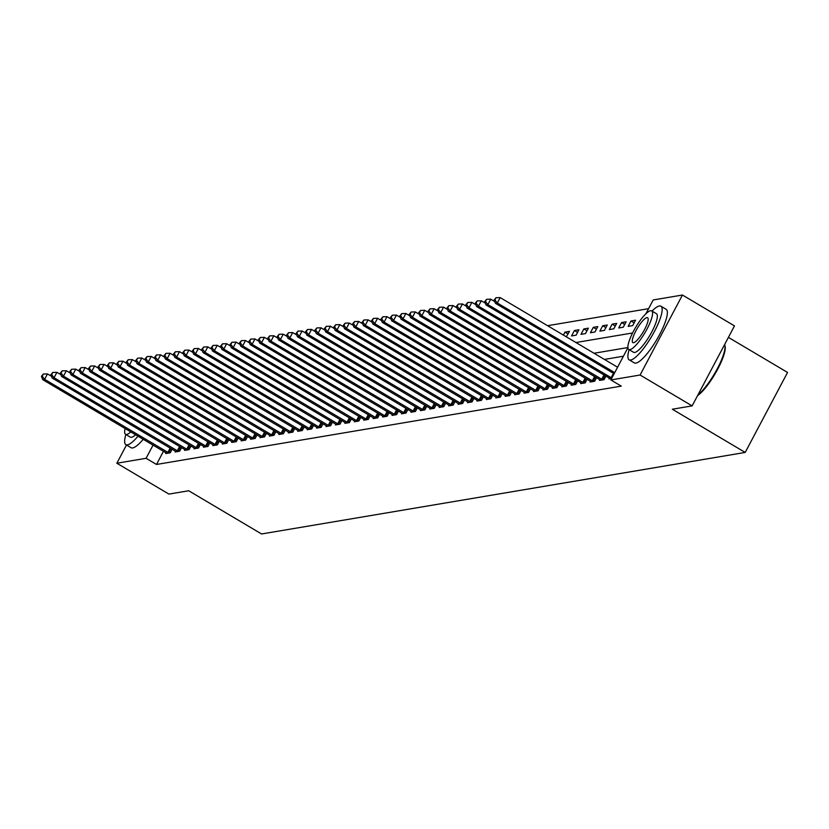 <?xml version="1.0" encoding="UTF-8"?>
<svg xmlns="http://www.w3.org/2000/svg" width="829" height="829" viewBox="0 0 829 829"><rect width="100%" height="100%" fill="white"/><g stroke="black" fill="none" stroke-linecap="round" stroke-linejoin="round"><path stroke-width="1.24" d="M728.411 337.382L787.55 372.449L745.198 452.437L261.57 533.969L188.701 490.758L168.898 494.094L116.848 463.224L126.495 445.007M648.589 308.668L547.554 325.704M645.895 313.756L653.2 299.963L682.443 295.031L640.092 375.019L610.849 379.951L627.926 347.703M640.092 375.019L692.132 405.889L734.484 325.901L682.443 295.031M566.3 336.812L569.523 331.351L564.995 332.108L563.409 335.103M571.564 335.932L576.093 335.165L578.953 329.755L574.424 330.522L571.564 335.932M580.994 334.336L585.523 333.569L588.383 328.17L583.854 328.937L580.994 334.336M590.424 332.75L594.953 331.983L597.813 326.585L593.284 327.341L590.424 332.75M599.854 331.154L604.382 330.398L607.242 324.989L602.724 325.756L599.854 331.154M609.294 329.569L613.812 328.802L616.683 323.403L612.154 324.16L609.294 329.569M618.724 327.973L623.253 327.217L626.113 321.807L621.584 322.574L618.724 327.973M628.154 326.388L632.682 325.621L635.542 320.222L631.014 320.978L628.154 326.388M638.931 322.243L641.076 319.289M163.5 451.256L156.494 464.468L621.263 386.127L610.849 379.951M623.408 356.232L604.434 359.423M166.111 452.8L165.707 453.567L170.235 452.8L172.142 449.194M175.541 451.214L175.137 451.981L179.665 451.214L181.572 447.608M184.971 449.619L184.566 450.385L189.095 449.629L191.002 446.012M194.4 448.033L193.996 448.8L198.525 448.033L200.431 444.427M203.83 446.448L203.426 447.204L207.955 446.448L209.861 442.841M213.26 444.852L212.856 445.619L217.385 444.852L219.302 441.246M222.7 443.266L222.286 444.033L226.814 443.266L228.731 439.66M232.13 441.67L231.726 442.437L236.244 441.67L238.161 438.064M241.56 440.085L241.156 440.852L245.685 440.085L247.591 436.479M250.99 438.489L250.586 439.256L255.114 438.5L257.021 434.883M260.42 436.904L260.016 437.671L264.544 436.904L266.451 433.298M269.85 435.318L269.446 436.075L273.974 435.318L275.881 431.712M279.28 433.722L278.876 434.489L283.404 433.722L285.311 430.116M288.71 432.137L288.305 432.904L292.834 432.137L294.751 428.531M298.139 430.541L297.735 431.308L302.264 430.541L304.181 426.935M307.58 428.956L307.176 429.723L311.694 428.956L313.611 425.35M317.01 427.36L316.605 428.127L321.134 427.37L323.041 423.754M326.439 425.774L326.035 426.541L330.564 425.774L332.47 422.168M335.869 424.189L335.465 424.945L339.994 424.189L341.9 420.583M345.299 422.593L344.895 423.36L349.423 422.593L351.33 418.987M354.729 421.008L354.325 421.774L358.853 421.008L360.76 417.401M364.159 419.412L363.755 420.179L368.283 419.412L370.19 415.806M373.589 417.826L373.185 418.593L377.713 417.826L379.63 414.22M383.029 416.231L382.625 416.997L387.143 416.241L389.06 412.624M392.459 414.645L392.055 415.412L396.583 414.645L398.49 411.039M401.889 413.06L401.485 413.816L406.013 413.06L407.92 409.453M411.319 411.464L410.915 412.231L415.443 411.464L417.35 407.858M420.749 409.878L420.344 410.645L424.873 409.878L426.78 406.272M430.178 408.282L429.774 409.049L434.303 408.282L436.209 404.676M439.608 406.697L439.204 407.464L443.733 406.697L445.639 403.091M449.038 405.112L448.634 405.868L453.162 405.112L455.08 401.495M458.478 403.516L458.064 404.283L462.592 403.516L464.509 399.91M467.908 401.93L467.504 402.687L472.022 401.93L473.939 398.324M477.338 400.334L476.934 401.101L481.462 400.334L483.369 396.728M486.768 398.749L486.364 399.516L490.892 398.749L492.799 395.143M496.198 397.153L495.794 397.92L500.322 397.164L502.229 393.547M505.628 395.568L505.224 396.335L509.752 395.568L511.659 391.962M515.058 393.982L514.654 394.739L519.182 393.982L521.089 390.376M524.488 392.386L524.083 393.153L528.612 392.386L530.529 388.78M533.928 390.801L533.513 391.557L538.042 390.801L539.959 387.195M543.358 389.205L542.954 389.972L547.472 389.205L549.389 385.599M552.788 387.62L552.383 388.386L556.912 387.62L558.819 384.014M562.217 386.024L561.813 386.791L566.342 386.034L568.248 382.418M571.647 384.438L571.243 385.205L575.772 384.438L577.678 380.832M581.077 382.853L580.673 383.609L585.201 382.853L587.108 379.247M590.507 381.257L590.103 382.024L594.631 381.257L596.538 377.651M599.937 379.672L599.533 380.428L604.061 379.672L605.978 376.065M609.377 378.076L608.963 378.843L611.678 378.387M692.132 405.889L672.329 409.225L745.198 452.437M156.494 464.468L146.08 458.302L116.848 463.224M153.085 445.08L146.08 458.302M627.916 347.538L594.02 353.258M575.927 342.522L632.589 332.968M634.154 322.844L631.014 320.978M624.724 324.429L621.584 322.574M615.284 326.025L612.154 324.16M605.854 327.61L602.724 325.756M596.424 329.206L593.284 327.341M586.994 330.792L583.854 328.937M577.564 332.388L574.424 330.522M568.134 333.973L564.995 332.108M51.481 376.293L47.481 373.91L44.621 379.319L169.002 453.007M42.206 376.19L43.346 374.024L41.45 376.314L42.206 376.19L44.621 379.319L42.735 379.641L166.93 453.359M47.481 373.91L43.346 374.024M41.45 376.314L42.735 379.641M60.921 374.698L56.911 372.325L54.051 377.734L178.432 451.422M51.636 374.594L52.776 372.439L50.88 374.729L51.636 374.594L54.051 377.734L52.165 378.045L176.359 451.774M56.911 372.325L52.776 372.439M50.88 374.729L52.165 378.045M70.351 373.112L66.341 370.739L63.481 376.138L187.862 449.836M61.066 373.009L62.216 370.843L60.31 373.133L61.066 373.009L63.481 376.138L61.595 376.459L185.789 450.178M66.341 370.739L62.216 370.843M60.31 373.133L61.595 376.459M79.781 371.516L75.771 369.143L72.911 374.553L197.302 448.24M70.496 371.423L71.646 369.257L69.74 371.547L70.496 371.423L72.911 374.553L71.025 374.863L195.229 448.593M75.771 369.143L71.646 369.257M69.74 371.547L71.025 374.863M89.211 369.931L85.2 367.558L82.34 372.957L206.732 446.655M79.926 369.827L81.076 367.672L79.169 369.952L79.926 369.827L82.34 372.957L80.454 373.278L204.659 446.997M85.2 367.558L81.076 367.672M79.169 369.952L80.454 373.278M125.884 434.51A31.16 7.451 -59.3 0 0 125.884 444.645A31.16 7.451 -59.3 0 0 127.469 444.862A31.16 7.451 -59.3 0 0 138.049 436.158M125.884 444.645L131.086 447.733A31.16 7.451 -59.3 0 0 132.671 447.95A31.16 7.451 -59.3 0 0 143.251 439.246M135.614 434.717A22.435 5.368 120.7 0 1 131.469 437.297A22.435 5.368 120.7 0 1 130.329 437.142L125.542 434.303A22.435 5.368 -59.3 0 0 126.682 434.458A22.435 5.368 -59.3 0 0 130.827 431.878M125.138 428.5A22.435 5.368 -59.3 0 0 125.542 434.303M629.128 349.672A31.16 7.451 -59.3 0 0 629.128 359.807A31.16 7.451 -59.3 0 0 630.714 360.035A31.16 7.451 -59.3 0 0 652.983 334.118A31.16 7.451 -59.3 0 0 660.91 306.212A31.16 7.451 -59.3 0 0 659.324 305.984A31.16 7.451 -59.3 0 0 652.019 311.072M629.128 359.807L634.33 362.895A31.16 7.451 -59.3 0 0 635.916 363.123A31.16 7.451 -59.3 0 0 658.185 337.206A31.16 7.451 -59.3 0 0 666.122 309.29L660.91 306.212M651.677 310.875L656.464 313.714A22.435 5.368 120.7 0 1 650.755 333.807A22.435 5.368 120.7 0 1 634.713 352.47A22.435 5.368 120.7 0 1 633.574 352.304L628.786 349.465A22.435 5.368 -59.3 0 0 629.926 349.631A22.435 5.368 -59.3 0 0 645.967 330.968A22.435 5.368 -59.3 0 0 651.677 310.875A22.435 5.368 -59.3 0 0 650.537 310.709A22.435 5.368 -59.3 0 0 634.506 329.372A22.435 5.368 -59.3 0 0 628.786 349.465M633.594 342.709A14.456 3.461 -59.3 0 0 643.926 330.688A14.456 3.461 -59.3 0 0 647.604 317.735A14.456 3.461 -59.3 0 0 646.869 317.631A14.456 3.461 -59.3 0 0 636.537 329.652A14.456 3.461 -59.3 0 0 632.859 342.605A14.456 3.461 -59.3 0 0 633.594 342.709M697.935 394.946A31.16 7.451 -59.3 0 0 716.743 369.796A31.16 7.451 -59.3 0 0 724.878 345.258A31.16 7.451 -59.3 0 0 724.639 344.501M724.971 345.766A30.414 7.274 120.7 0 1 725.095 346.221A30.414 7.274 120.7 0 1 716.474 371.423A30.414 7.274 120.7 0 1 697.562 395.64M98.641 368.345L94.641 365.962L91.77 371.371L216.162 445.059M89.356 368.242L90.506 366.076L88.61 368.366L89.356 368.242L91.77 371.371L89.884 371.693L214.089 445.411M94.641 365.962L90.506 366.076M88.61 368.366L89.884 371.693M108.071 366.75L104.071 364.377L101.2 369.775L225.592 443.474M98.796 366.646L99.936 364.491L98.04 366.781L98.796 366.646L101.2 369.775L99.314 370.097L223.519 443.826M104.071 364.377L99.936 364.491M98.04 366.781L99.314 370.097M117.5 365.164L113.5 362.781L110.64 368.19L235.021 441.878M108.226 365.061L109.366 362.895L107.469 365.185L108.226 365.061L110.64 368.19L108.754 368.511L232.949 442.23M113.5 362.781L109.366 362.895M107.469 365.185L108.754 368.511M126.93 363.568L122.93 361.195L120.07 366.605L244.451 440.292M117.656 363.465L118.796 361.309L116.899 363.599L117.656 363.465L120.07 366.605L118.184 366.915L242.379 440.645M122.93 361.195L118.796 361.309M116.899 363.599L118.184 366.915M136.36 361.983L132.36 359.61L129.5 365.009L253.881 438.707M127.086 361.879L128.226 359.713L126.329 362.004L127.086 361.879L129.5 365.009L127.614 365.33L251.809 439.049M132.36 359.61L128.226 359.713M126.329 362.004L127.614 365.33M145.8 360.387L141.79 358.014L138.93 363.423L263.311 437.111M136.516 360.294L137.655 358.128L135.759 360.418L136.516 360.294L138.93 363.423L137.044 363.734L261.239 437.463M141.79 358.014L137.655 358.128M135.759 360.418L137.044 363.734M155.23 358.802L151.22 356.429L148.36 361.827L272.741 435.526M145.945 358.698L147.096 356.543L145.189 358.822L145.945 358.698L148.36 361.827L146.474 362.149L270.679 435.867M151.22 356.429L147.096 356.543M145.189 358.822L146.474 362.149M164.66 357.216L160.65 354.833L157.79 360.242L282.181 433.93M155.375 357.112L156.526 354.947L154.619 357.237L155.375 357.112L157.79 360.242L155.904 360.563L280.109 434.282M160.65 354.833L156.526 354.947M154.619 357.237L155.904 360.563M174.09 355.62L170.08 353.247L167.22 358.646L291.611 432.344M164.805 355.517L165.955 353.361L164.059 355.651L164.805 355.517L167.22 358.646L165.334 358.967L289.539 432.697M170.08 353.247L165.955 353.361M164.059 355.651L165.334 358.967M183.52 354.035L179.52 351.662L176.65 357.061L301.041 430.748M174.245 353.931L175.385 351.765L173.489 354.056L174.245 353.931L176.65 357.061L174.764 357.382L298.968 431.101M179.52 351.662L175.385 351.765M173.489 354.056L174.764 357.382M192.95 352.439L188.95 350.066L186.09 355.475L310.471 429.163M183.675 352.335L184.815 350.18L182.919 352.47L183.675 352.335L186.09 355.475L184.204 355.786L308.398 429.515M188.95 350.066L184.815 350.18M182.919 352.47L184.204 355.786M202.38 350.854L198.38 348.481L195.52 353.879L319.901 427.577M193.105 350.75L194.245 348.584L192.349 350.874L193.105 350.75L195.52 353.879L193.634 354.201L317.828 427.919M198.38 348.481L194.245 348.584M192.349 350.874L193.634 354.201M211.809 349.258L207.81 346.885L204.95 352.294L329.331 425.982M202.535 349.164L203.675 346.999L201.779 349.289L202.535 349.164L204.95 352.294L203.064 352.605L327.258 426.334M207.81 346.885L203.675 346.999M201.779 349.289L203.064 352.605M221.25 347.672L217.239 345.299L214.379 350.698L338.76 424.396M211.965 347.569L213.105 345.413L211.208 347.693L211.965 347.569L214.379 350.698L212.493 351.019L336.688 424.738M217.239 345.299L213.105 345.413M211.208 347.693L212.493 351.019M230.68 346.087L226.669 343.703L223.809 349.113L348.19 422.8M221.395 345.983L222.545 343.817L220.638 346.107L221.395 345.983L223.809 349.113L221.923 349.434L346.118 423.153M226.669 343.703L222.545 343.817M220.638 346.107L221.923 349.434M240.109 344.491L236.099 342.118L233.239 347.527L357.631 421.215M230.825 344.387L231.975 342.232L230.068 344.522L230.825 344.387L233.239 347.527L231.353 347.838L355.558 421.567M236.099 342.118L231.975 342.232M230.068 344.522L231.353 347.838M249.539 342.905L245.529 340.532L242.669 345.931L367.06 419.619M240.255 342.802L241.405 340.636L239.508 342.926L240.255 342.802L242.669 345.931L240.783 346.253L364.988 419.971M245.529 340.532L241.405 340.636M239.508 342.926L240.783 346.253M258.969 341.31L254.969 338.937L252.099 344.346L376.49 418.034M249.684 341.216L250.835 339.051L248.938 341.341L249.684 341.216L252.099 344.346L250.213 344.657L374.418 418.386M254.969 338.937L250.835 339.051M248.938 341.341L250.213 344.657M268.399 339.724L264.399 337.351L261.539 342.75L385.92 416.448M259.125 339.621L260.265 337.455L258.368 339.745L259.125 339.621L261.539 342.75L259.653 343.071L383.848 416.79M264.399 337.351L260.265 337.455M258.368 339.745L259.653 343.071M277.829 338.128L273.829 335.755L270.969 341.165L395.35 414.852M268.555 338.035L269.694 335.869L267.798 338.159L268.555 338.035L270.969 341.165L269.083 341.475L393.278 415.205M273.829 335.755L269.694 335.869M267.798 338.159L269.083 341.475M287.259 336.543L283.259 334.17L280.399 339.569L404.78 413.267M277.984 336.439L279.124 334.284L277.228 336.574L277.984 336.439L280.399 339.569L278.513 339.89L402.707 413.609M283.259 334.17L279.124 334.284M277.228 336.574L278.513 339.89M296.699 334.957L292.689 332.574L289.829 337.983L414.21 411.671M287.414 334.854L288.554 332.688L286.658 334.978L287.414 334.854L289.829 337.983L287.943 338.305L412.137 412.023M292.689 332.574L288.554 332.688M286.658 334.978L287.943 338.305M306.129 333.362L302.119 330.989L299.259 336.398L423.64 410.086M296.844 333.258L297.994 331.103L296.088 333.393L296.844 333.258L299.259 336.398L297.373 336.709L421.567 410.438M302.119 330.989L297.994 331.103M296.088 333.393L297.373 336.709M315.559 331.776L311.549 329.403L308.689 334.802L433.08 408.49M306.274 331.673L307.424 329.507L305.518 331.797L306.274 331.673L308.689 334.802L306.803 335.123L431.007 408.842M311.549 329.403L307.424 329.507M305.518 331.797L306.803 335.123M324.989 330.18L320.978 327.807L318.118 333.217L442.51 406.904M315.704 330.087L316.854 327.921L314.958 330.211L315.704 330.087L318.118 333.217L316.232 333.527L440.437 407.257M320.978 327.807L316.854 327.921M314.958 330.211L316.232 333.527M334.419 328.595L330.419 326.222L327.548 331.621L451.94 405.319M325.134 328.491L326.284 326.325L324.388 328.616L325.134 328.491L327.548 331.621L325.662 331.942L449.867 405.661M330.419 326.222L326.284 326.325M324.388 328.616L325.662 331.942M343.848 326.999L339.849 324.626L336.988 330.035L461.37 403.723M334.574 326.906L335.714 324.74L333.818 327.03L334.574 326.906L336.988 330.035L335.092 330.356L459.297 404.075M339.849 324.626L335.714 324.74M333.818 327.03L335.092 330.356M353.278 325.414L349.278 323.041L346.418 328.439L470.799 402.138M344.004 325.31L345.144 323.155L343.247 325.445L344.004 325.31L346.418 328.439L344.532 328.761L468.727 402.479M349.278 323.041L345.144 323.155M343.247 325.445L344.532 328.761M362.708 323.828L358.708 321.445L355.848 326.854L480.229 400.542M353.434 323.724L354.574 321.559L352.677 323.849L353.434 323.724L355.848 326.854L353.962 327.175L478.157 400.894M358.708 321.445L354.574 321.559M352.677 323.849L353.962 327.175M372.148 322.232L368.138 319.859L365.278 325.269L489.659 398.956M362.864 322.129L364.004 319.973L362.107 322.263L362.864 322.129L365.278 325.269L363.392 325.579L487.587 399.309M368.138 319.859L364.004 319.973M362.107 322.263L363.392 325.579M381.578 320.647L377.568 318.274L374.708 323.673L499.089 397.36M372.294 320.543L373.444 318.377L371.537 320.668L372.294 320.543L374.708 323.673L372.822 323.994L497.017 397.713M377.568 318.274L373.444 318.377M371.537 320.668L372.822 323.994M391.008 319.051L386.998 316.678L384.138 322.087L508.529 395.775M381.723 318.958L382.874 316.792L380.967 319.082L381.723 318.958L384.138 322.087L382.252 322.398L506.457 396.127M386.998 316.678L382.874 316.792M380.967 319.082L382.252 322.398M400.438 317.466L396.428 315.093L393.568 320.491L517.959 394.189M391.153 317.362L392.304 315.207L390.397 317.486L391.153 317.362L393.568 320.491L391.682 320.813L515.887 394.531M396.428 315.093L392.304 315.207M390.397 317.486L391.682 320.813M409.868 315.87L405.868 313.497L402.998 318.906L527.389 392.594M400.583 315.776L401.733 313.611L399.837 315.901L400.583 315.776L402.998 318.906L401.112 319.227L525.317 392.946M405.868 313.497L401.733 313.611M399.837 315.901L401.112 319.227M419.298 314.284L415.298 311.911L412.427 317.31L536.819 391.008M410.023 314.181L411.163 312.025L409.267 314.315L410.023 314.181L412.427 317.31L410.542 317.631L534.746 391.35M415.298 311.911L411.163 312.025M409.267 314.315L410.542 317.631M428.728 312.699L424.728 310.315L421.868 315.725L546.249 389.412M419.453 312.595L420.593 310.429L418.697 312.72L419.453 312.595L421.868 315.725L419.982 316.046L544.176 389.765M424.728 310.315L420.593 310.429M418.697 312.72L419.982 316.046M438.158 311.103L434.158 308.73L431.298 314.139L555.679 387.827M428.883 310.999L430.023 308.844L428.127 311.134L428.883 310.999L431.298 314.139L429.412 314.45L553.606 388.179M434.158 308.73L430.023 308.844M428.127 311.134L429.412 314.45M447.587 309.518L443.588 307.144L440.727 312.543L565.109 386.241M438.313 309.414L439.453 307.248L437.557 309.538L438.313 309.414L440.727 312.543L438.842 312.865L563.036 386.583M443.588 307.144L439.453 307.248M437.557 309.538L438.842 312.865M457.028 307.922L453.017 305.549L450.157 310.958L574.538 384.646M447.743 307.828L448.883 305.663L446.986 307.953L447.743 307.828L450.157 310.958L448.271 311.269L572.466 384.998M453.017 305.549L448.883 305.663M446.986 307.953L448.271 311.269M466.458 306.336L462.447 303.963L459.587 309.362L583.968 383.06M457.173 306.233L458.323 304.077L456.416 306.357L457.173 306.233L459.587 309.362L457.701 309.683L581.906 383.402M462.447 303.963L458.323 304.077M456.416 306.357L457.701 309.683M475.887 304.751L471.877 302.367L469.017 307.777L593.409 381.464M466.603 304.647L467.753 302.481L465.846 304.771L466.603 304.647L469.017 307.777L467.131 308.098L591.336 381.817M471.877 302.367L467.753 302.481M465.846 304.771L467.131 308.098M485.317 303.155L481.307 300.782L478.447 306.181L602.838 379.879M476.033 303.051L477.183 300.896L475.286 303.186L476.033 303.051L478.447 306.181L476.561 306.502L600.766 380.231M481.307 300.782L477.183 300.896M475.286 303.186L476.561 306.502M494.747 301.569L490.747 299.186L487.877 304.595L611.843 378.076M485.473 301.466L486.613 299.3L484.716 301.59L485.473 301.466L487.877 304.595L485.991 304.917L610.196 378.635M490.747 299.186L486.613 299.3M484.716 301.59L485.991 304.917M617.584 367.226L500.177 297.601L497.317 303.01L614.724 372.635M494.903 299.87L496.043 297.715L494.146 300.005L494.903 299.87L497.317 303.01L495.431 303.321L614.144 373.724M500.177 297.601L496.043 297.715M494.146 300.005L495.431 303.321M167.872 452.406L170.183 448.033M168.701 452.862L171.002 448.52M177.302 450.821L179.613 446.448M178.131 451.266L180.432 446.935M186.732 449.225L189.043 444.852M187.561 449.681L189.862 445.339M196.162 447.639L198.483 443.266M196.991 448.095L199.292 443.753M205.592 446.054L207.913 441.681M206.421 446.499L208.721 442.158M215.022 444.458L217.343 440.085M215.861 444.914L218.151 440.572M224.452 442.873L226.773 438.5M225.291 443.318L227.592 438.976M233.892 441.277L236.203 436.904M234.721 441.733L237.021 437.391M243.322 439.691L245.633 435.318M244.151 440.147L246.451 435.805M252.752 438.095L255.063 433.722M253.581 438.551L255.881 434.209M262.182 436.51L264.492 432.137M263.011 436.966L265.311 432.624M271.611 434.924L273.933 430.552M272.44 435.37L274.741 431.028M281.041 433.329L283.363 428.956M281.87 433.785L284.171 429.443M290.471 431.743L292.792 427.37M291.311 432.189L293.601 427.847M299.901 430.147L302.222 425.774M300.74 430.603L303.041 426.261M309.341 428.562L311.652 424.189M310.17 429.018L312.471 424.676M318.771 426.976L321.082 422.603M319.6 427.422L321.901 423.08M328.201 425.381L330.512 421.008M329.03 425.837L331.331 421.495M337.631 423.795L339.942 419.422M338.46 424.241L340.76 419.899M347.061 422.199L349.372 417.826M347.89 422.655L350.19 418.313M356.491 420.614L358.812 416.241M357.32 421.059L359.62 416.718M365.921 419.018L368.242 414.645M366.76 419.474L369.05 415.132M375.35 417.433L377.672 413.06M376.19 417.889L378.48 413.547M384.791 415.847L387.102 411.474M385.62 416.293L387.92 411.951M394.221 414.251L396.531 409.878M395.05 414.707L397.35 410.365M403.65 412.666L405.961 408.293M404.479 413.111L406.78 408.77M413.08 411.07L415.391 406.697M413.909 411.526L416.21 407.184M422.51 409.485L424.821 405.112M423.339 409.93L425.64 405.588M431.94 407.889L434.261 403.516M432.769 408.345L435.07 404.003M441.37 406.303L443.691 401.93M442.209 406.759L444.499 402.417M450.8 404.718L453.121 400.345M451.639 405.163L453.929 400.821M460.23 403.122L462.551 398.749M461.069 403.578L463.37 399.236M469.67 401.537L471.981 397.164M470.499 401.982L472.799 397.64M479.1 399.941L481.411 395.568M479.929 400.397L482.229 396.055M488.53 398.355L490.841 393.982M489.359 398.801L491.659 394.459M497.96 396.759L500.27 392.386M498.789 397.215L501.089 392.873M507.389 395.174L509.711 390.801M508.218 395.63L510.519 391.288M516.819 393.588L519.141 389.215M517.648 394.034L519.949 389.692M526.249 391.993L528.57 387.62M527.089 392.449L529.379 388.107M535.679 390.407L538 386.034M536.518 390.853L538.819 386.511M545.119 388.811L547.43 384.438M545.948 389.267L548.249 384.925M554.549 387.226L556.86 382.853M555.378 387.671L557.679 383.34M563.979 385.63L566.29 381.257M564.808 386.086L567.109 381.744M573.409 384.045L575.72 379.672M574.238 384.501L576.538 380.159M582.839 382.459L585.16 378.086M583.668 382.905L585.968 378.563M592.269 380.863L594.59 376.49M593.098 381.319L595.398 376.977M601.699 379.278L604.02 374.905M602.538 379.723L604.828 375.382M611.128 377.682L613.45 373.309M725.095 346.221L724.878 345.258"/></g></svg>
